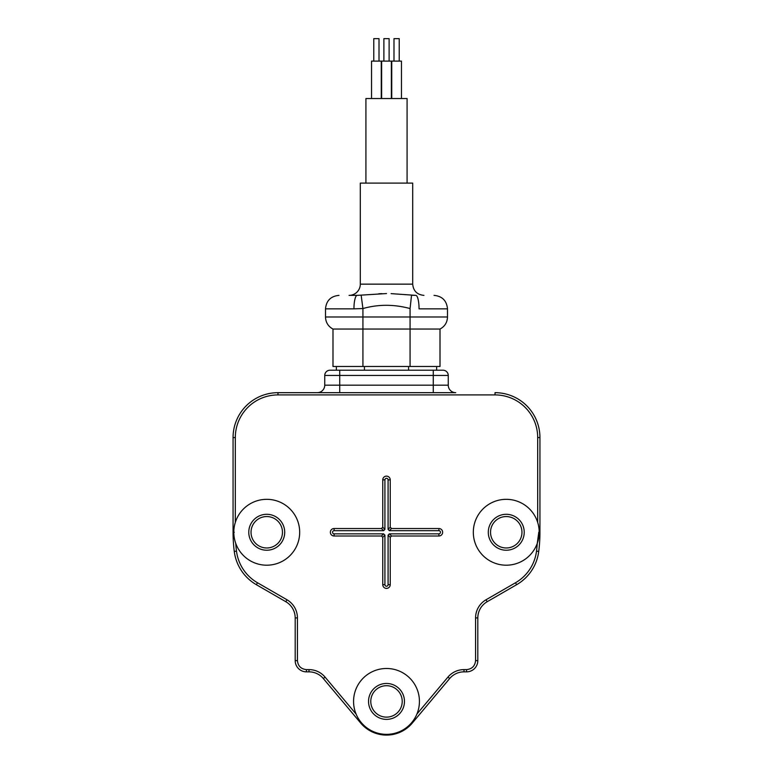 <?xml version="1.0" encoding="UTF-8"?>
<svg xmlns="http://www.w3.org/2000/svg" width="773" height="773" viewBox="0 0 773 773"><rect width="100%" height="100%" fill="white"/><g stroke="black" fill="none" stroke-linecap="round" stroke-linejoin="round"><path stroke-width="1.16" d="M386.5 293.556L357.174 295.373C333.453 295.373 333.453 295.373 357.174 295.373A13.47 3.237 90 0 0 353.947 308.842L362.924 308.553C378.268 304.224 393.988 304.224 410.077 308.553L411.536 295.238L415.826 295.373L391.099 293.634M360.305 284.145L412.695 284.145L412.695 183.104L360.305 183.104L360.305 284.145A11.228 11.228 0 0 1 349.077 295.373L357.174 295.373M407.081 183.104L407.081 98.529L365.919 98.529L365.919 183.104M381.263 98.529L381.263 61.106L371.533 61.106L371.533 98.529M401.467 98.529L401.467 61.106L391.737 61.106L391.737 98.529M391.36 98.529L391.36 61.106L381.64 61.106L381.64 98.529M379.012 61.106L379.012 38.65L373.774 38.65L373.774 61.106M399.226 61.106L399.226 38.65L393.988 38.65L393.988 61.106M389.119 61.106L389.119 38.65L383.881 38.65L383.881 61.106M361.165 295.257L362.924 308.553L362.924 329.056L440.011 329.056L440.011 366.479L410.077 366.479L410.077 316.988L325.501 316.988L325.501 308.842L353.947 308.842M378.78 293.769L381.901 293.634M415.826 295.373C439.547 295.373 439.547 295.373 415.826 295.373A13.47 3.237 -90 0 1 419.053 308.842L447.499 308.842C446.697 300.668 442.214 296.175 434.03 295.373M325.501 316.988C325.713 322.428 328.206 326.448 332.989 329.056L362.924 329.056L362.924 366.479L410.077 366.479M332.989 329.056L332.989 366.479L362.924 366.479M455.732 392.674L277.971 392.674A44.911 44.911 0 0 0 233.06 437.586L233.06 532.268A153.441 153.441 0 0 0 234.267 551.41A44.911 44.911 0 0 0 256.365 584.697L285.826 601.713L256.365 584.697A44.911 44.911 0 0 1 234.267 551.41A153.441 153.441 0 0 1 233.06 532.268L233.06 437.586A44.911 44.911 0 0 1 277.971 392.674L433.276 392.674L433.276 385.186L448.253 385.186A7.488 7.488 0 0 0 455.732 392.674L433.276 392.674M464.003 671.853L464.003 669.611A20.958 20.958 0 0 0 447.944 677.09L449.664 678.539A18.716 18.716 0 0 1 464.003 671.853L466.583 671.853L464.003 671.853A18.716 18.716 0 0 0 449.664 678.539L412.299 723.064A33.683 33.683 0 0 1 360.701 723.064L323.336 678.539L325.056 677.09A20.958 20.958 0 0 0 308.997 669.611L306.417 669.611C300.997 669.041 298.001 666.046 297.431 660.625L295.189 660.625A11.228 11.228 0 0 0 306.417 671.853L308.997 671.853L306.417 671.853A11.228 11.228 0 0 1 295.189 660.625L295.189 617.917L297.431 617.917A20.958 20.958 0 0 0 286.957 599.761L257.486 582.755A42.66 42.66 0 0 1 236.49 551.13A151.189 151.189 0 0 1 235.717 543.284M477.811 660.625A11.228 11.228 0 0 1 466.583 671.853A11.228 11.228 0 0 0 477.811 660.625A11.228 11.228 0 0 1 466.583 671.853L466.583 669.611C472.003 669.041 474.999 666.046 475.569 660.625L475.569 617.917L475.569 660.625L477.811 660.625L477.811 617.917A18.716 18.716 0 0 1 487.174 601.713L486.043 599.761A20.958 20.958 0 0 0 475.569 617.917L477.811 617.917A18.716 18.716 0 0 1 487.174 601.713L516.635 584.697L515.514 582.755L486.043 599.761M277.971 392.674L277.971 394.916L495.029 394.916L495.029 392.674A44.911 44.911 0 0 1 539.94 437.586L539.94 532.268A153.441 153.441 0 0 1 538.733 551.41A44.911 44.911 0 0 1 516.635 584.697A44.911 44.911 0 0 0 538.733 551.41A44.911 44.911 0 0 1 516.635 584.697M402.221 701.42A15.721 15.721 0 0 1 386.5 717.131A15.721 15.721 0 0 1 370.779 701.42A15.721 15.721 0 0 1 386.5 685.699A15.721 15.721 0 0 1 402.221 701.42M251.032 532.268A15.721 15.721 0 0 1 266.743 516.548A15.721 15.721 0 0 1 282.464 532.268A15.721 15.721 0 0 1 266.743 547.98A15.721 15.721 0 0 1 251.032 532.268M521.968 532.268A15.721 15.721 0 0 1 506.257 547.98A15.721 15.721 0 0 1 490.536 532.268A15.721 15.721 0 0 1 506.257 516.548A15.721 15.721 0 0 1 521.968 532.268M336.352 366.479L336.352 370.219L339.724 370.219L329.994 370.219A5.237 5.237 0 0 0 324.747 375.456L339.724 375.456L339.724 370.219L443.006 370.219A5.237 5.237 0 0 1 448.253 375.456L448.253 385.186M411.729 722.591L412.299 723.064A33.683 33.683 0 0 1 360.701 723.064L323.336 678.539A18.716 18.716 0 0 0 308.997 671.853A18.716 18.716 0 0 1 323.336 678.539M495.029 394.916A42.66 42.66 0 0 1 537.689 437.586L539.94 437.586A44.911 44.911 0 0 0 495.029 392.674A44.911 44.911 0 0 1 539.94 437.586L539.94 532.268A153.441 153.441 0 0 1 538.733 551.41L536.51 551.13A42.66 42.66 0 0 1 515.514 582.755M436.648 366.479L436.648 370.219L433.276 370.219L443.006 370.219A5.237 5.237 0 0 1 448.253 375.456L433.276 375.456L433.276 385.186L339.724 385.186L339.724 392.674M404.463 701.42A17.963 17.963 0 0 1 386.5 719.383A17.963 17.963 0 0 1 368.537 701.42A17.963 17.963 0 0 1 386.5 683.458A17.963 17.963 0 0 1 404.463 701.42M248.78 532.268A17.963 17.963 0 0 1 266.743 514.296A17.963 17.963 0 0 1 284.706 532.268A17.963 17.963 0 0 1 266.743 550.231A17.963 17.963 0 0 1 248.78 532.268M524.22 532.268A17.963 17.963 0 0 1 506.257 550.231A17.963 17.963 0 0 1 488.294 532.268A17.963 17.963 0 0 1 506.257 514.296A17.963 17.963 0 0 1 524.22 532.268M433.276 370.219L433.276 375.456L339.724 375.456L339.724 385.186L324.747 385.186A7.488 7.488 0 0 1 317.268 392.674A7.488 7.488 0 0 0 324.747 385.186L324.747 375.456A5.237 5.237 0 0 1 329.994 370.219M285.826 601.713A18.716 18.716 0 0 1 295.189 617.917A18.716 18.716 0 0 0 285.826 601.713L286.957 599.761M538.791 532.268L537.283 543.284A151.189 151.189 0 0 1 536.51 551.13M419.43 701.42A32.93 32.93 0 0 0 386.5 668.481A32.93 32.93 0 0 0 353.57 701.42A32.93 32.93 0 0 0 386.5 734.35A32.93 32.93 0 0 0 419.43 701.42M299.682 532.268A32.93 32.93 0 0 0 266.743 499.329A32.93 32.93 0 0 0 233.813 532.268A32.93 32.93 0 0 0 266.743 565.198A32.93 32.93 0 0 0 299.682 532.268M539.187 532.268A32.93 32.93 0 0 0 506.257 499.329A32.93 32.93 0 0 0 473.318 532.268A32.93 32.93 0 0 0 506.257 565.198A32.93 32.93 0 0 0 539.187 532.268M334.11 528.519L381.466 528.519L382.761 527.225L382.761 479.869A3.739 3.739 0 0 1 386.5 476.129A3.739 3.739 0 0 1 390.239 479.869L390.239 527.225L391.534 528.519L438.89 528.519A3.739 3.739 0 0 1 442.639 532.268A3.739 3.739 0 0 1 438.89 536.008L391.534 536.008L390.239 537.303L390.239 584.659A3.739 3.739 0 0 1 386.5 588.398A3.739 3.739 0 0 1 382.761 584.659L382.761 537.303L381.466 536.008L334.11 536.008A3.739 3.739 0 0 1 330.361 532.268A3.739 3.739 0 0 1 334.11 528.519L334.11 530.684A1.585 1.585 0 0 0 332.525 532.268A1.585 1.585 0 0 0 334.11 533.843L383.621 533.843L381.466 536.008M390.239 527.225L388.085 529.389L388.085 479.869A1.585 1.585 0 0 0 386.5 478.294A1.585 1.585 0 0 0 384.915 479.869L384.915 529.389L383.621 530.684L334.11 530.684M382.761 537.303L384.915 535.138L383.621 533.843M384.915 535.138L384.915 584.659A1.585 1.585 0 0 0 386.5 586.234A1.585 1.585 0 0 0 388.085 584.659L388.085 535.138L390.239 537.303M391.534 536.008L389.379 533.843L388.085 535.138M389.379 533.843L438.89 533.843A1.585 1.585 0 0 0 440.475 532.268A1.585 1.585 0 0 0 438.89 530.684L389.379 530.684L391.534 528.519M388.085 529.389L389.379 530.684M410.077 308.553L410.077 316.988L447.499 316.988C447.287 322.428 444.794 326.448 440.011 329.056M538.704 532.268L539.94 532.268A153.441 153.441 0 0 1 538.733 551.41M233.06 437.586L235.311 437.586A42.66 42.66 0 0 1 277.971 394.916M235.311 522.451L235.311 437.586M233.06 532.268L234.296 532.268M234.267 551.41L236.49 551.13M256.365 584.697L257.486 582.755M297.431 660.625L297.431 617.917M306.417 671.853L306.417 669.611L308.997 669.611L308.997 671.853M356.111 714.107L325.056 677.09M360.701 723.064L361.271 722.591M447.944 677.09L416.889 714.107M537.689 437.586L537.689 522.451M364.421 370.219L364.421 366.479M408.579 370.219L408.579 366.479M464.003 669.611L466.583 669.611M381.466 528.519L383.621 530.684M384.915 529.389L382.761 527.225M334.11 533.843L334.11 536.008M384.915 584.659L382.761 584.659M388.085 584.659L390.239 584.659M438.89 533.843L438.89 536.008M438.89 530.684L438.89 528.519M388.085 479.869L390.239 479.869M384.915 479.869L382.761 479.869M412.695 284.145C413.362 290.967 417.101 294.706 423.923 295.373M325.501 308.842C326.303 300.658 330.786 296.175 338.97 295.373M447.499 308.842L447.499 316.988"/></g></svg>
